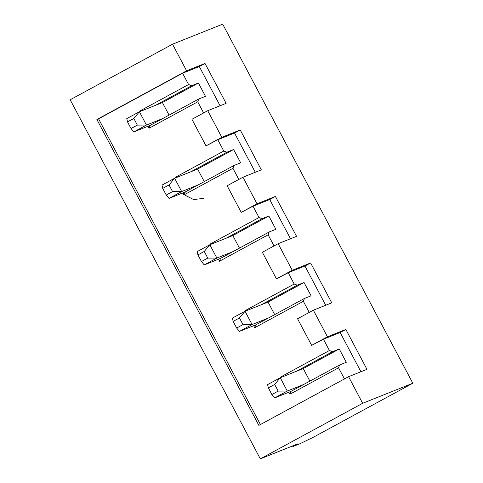 <?xml version="1.0" encoding="UTF-8"?>
<svg xmlns="http://www.w3.org/2000/svg" width="483" height="483" viewBox="0 0 483 483"><rect width="100%" height="100%" fill="white"/><g stroke="black" fill="none" stroke-linecap="round" stroke-linejoin="round"><path stroke-width="0.72" d="M287.288 391.043L303.59 384.522L287.288 391.043L274.652 397.901L290.959 391.381L274.652 397.901L271.869 394.533L278.184 391.103L274.664 384.456L268.349 387.885L271.869 394.533L268.349 387.885L267.606 384.601L280.243 377.742L287.288 391.043L278.184 391.103L271.869 394.533L274.652 397.901L287.288 391.043L280.243 377.742L303.239 368.553L280.243 377.742L267.606 384.601L268.349 387.885L274.664 384.456L280.243 377.742L274.664 384.456L278.184 391.103L287.288 391.043M252.078 324.546L268.385 318.025L252.078 324.546L239.441 331.404L255.749 324.884L239.441 331.404L236.658 328.035L242.979 324.606L239.459 317.959L233.138 321.388L236.658 328.035L233.138 321.388L232.401 318.104L245.038 311.245L252.078 324.546L242.979 324.606L236.658 328.035L239.441 331.404L252.078 324.546L245.038 311.245L268.029 302.056L245.038 311.245L232.401 318.104L233.138 321.388L239.459 317.959L245.038 311.245L239.459 317.959L242.979 324.606L252.078 324.546M216.867 258.049L233.174 251.528L216.867 258.049L204.237 264.907L220.538 258.387L204.237 264.907L201.453 261.538L207.768 258.109L204.249 251.462L197.927 254.891L201.453 261.538L197.927 254.891L197.191 251.607L209.827 244.748L216.867 258.049L207.768 258.109L201.453 261.538L204.237 264.907L216.867 258.049L209.827 244.748L232.824 235.559L209.827 244.748L197.191 251.607L197.927 254.891L204.249 251.462L209.827 244.748L204.249 251.462L207.768 258.109L216.867 258.049M181.662 191.552L197.964 185.031L181.662 191.552L169.026 198.41L185.333 191.89L169.026 198.41L166.243 195.041L172.558 191.612L169.038 184.965L162.723 188.394L166.243 195.041L162.723 188.394L161.986 185.11L174.617 178.251L181.662 191.552L172.558 191.612L166.243 195.041L169.026 198.41L181.662 191.552L174.617 178.251L197.613 169.056L174.617 178.251L161.986 185.11L162.723 188.394L169.038 184.965L174.617 178.251L169.038 184.965L172.558 191.612L181.662 191.552M146.452 125.055L162.759 118.534L146.452 125.055L133.815 131.913L150.122 125.393L133.815 131.913L131.032 128.544L137.353 125.115L133.833 118.468L127.512 121.897L131.032 128.544L127.512 121.897L126.775 118.613L139.412 111.754L146.452 125.055L137.353 125.115L131.032 128.544L133.815 131.913L146.452 125.055L139.412 111.754L162.403 102.559L139.412 111.754L126.775 118.613L127.512 121.897L133.833 118.468L139.412 111.754L133.833 118.468L137.353 125.115L146.452 125.055M197.734 101.816L149.09 128.224L148.033 126.232L149.09 128.224L150.122 125.393L198.767 98.985L205.456 96.316L198.767 98.985L197.734 101.816L203.717 113.125L197.734 101.816L198.767 98.985L150.122 125.393L149.09 128.224L197.734 101.816M140.203 111.44L139.931 110.933L188.581 84.531L182.592 73.223L98.568 118.836L260.53 424.726L98.568 118.836L182.592 73.223L188.581 84.531L191.727 85.69L155.713 105.234L191.727 85.69L198.416 83.016L191.727 85.69L188.581 84.531L139.931 110.933L140.203 111.44M344.554 379.113L338.565 367.811L289.921 394.213L288.864 392.22L289.921 394.213L290.959 391.381L339.603 364.979L346.293 362.304L339.603 364.979L338.565 367.811L344.554 379.113M281.034 377.428L280.768 376.927L329.412 350.519L323.429 339.211L311.65 345.369L327.444 336.796L313.358 310.195L297.564 318.768L311.65 345.369L297.564 318.768L313.358 310.195L327.444 336.796L345.84 329.442L366.965 369.338L348.569 376.692L258.858 425.39L96.896 119.506L186.607 70.808L172.522 44.207L70.18 99.764L260.307 458.85L362.648 403.293L348.569 376.692L362.648 403.293L260.307 458.85L297.933 443.805L292.879 446.552L292.565 445.954L292.879 446.552L299.985 443.708L292.879 446.552L297.933 443.805L260.307 458.85L70.18 99.764L172.522 44.207L222.693 24.15L172.522 44.207L186.607 70.808L205.003 63.454L226.129 103.35L207.732 110.704L191.938 119.277L206.024 145.878L221.818 137.305L207.732 110.704L221.818 137.305L240.214 129.951L261.339 169.847L242.943 177.201L227.149 185.774L241.228 212.375L257.022 203.802L242.943 177.201L257.022 203.802L275.419 196.448L296.544 236.344L278.148 243.698L262.354 252.271L276.439 278.872L292.233 270.299L278.148 243.698L292.233 270.299L310.629 262.945L331.755 302.841L313.358 310.195L331.755 302.841L310.629 262.945L292.233 270.299L276.439 278.872L262.354 252.271L278.148 243.698L296.544 236.344L275.419 196.448L257.022 203.802L241.228 212.375L227.149 185.774L242.943 177.201L261.339 169.847L240.214 129.951L221.818 137.305L206.024 145.878L191.938 119.277L207.732 110.704L226.129 103.35L205.003 63.454L186.607 70.808L96.896 119.506L98.568 118.836L96.896 119.506L258.858 425.39L348.569 376.692L366.965 369.338L345.84 329.442L327.444 336.796L311.65 345.369L323.429 339.211L329.412 350.519L332.558 351.678L296.55 371.228L332.558 351.678L339.247 349.004L332.558 351.678L329.412 350.519L280.768 376.927L281.034 377.428M309.343 312.616L303.36 301.307L254.716 327.715L253.66 325.723L254.716 327.715L255.749 324.884L304.393 298.482L311.082 295.807L304.393 298.482L303.36 301.307L309.343 312.616M245.823 310.931L245.557 310.43L294.207 284.022L288.218 272.714L276.439 278.872L288.218 272.714L294.207 284.022L297.353 285.181L261.339 304.731L297.353 285.181L304.042 282.507L297.353 285.181L294.207 284.022L245.557 310.43L245.823 310.931M274.139 246.119L268.15 234.81L219.505 261.218L218.449 259.226L219.505 261.218L220.538 258.387L269.182 231.985L275.871 229.31L269.182 231.985L268.15 234.81L274.139 246.119M210.618 244.434L210.353 243.933L258.997 217.525L253.014 206.217L241.228 212.375L253.014 206.217L258.997 217.525L262.142 218.684L226.135 238.228L262.142 218.684L268.832 216.01L262.142 218.684L258.997 217.525L210.353 243.933L210.618 244.434M238.928 179.622L232.945 168.313L184.295 194.721L183.238 192.729L184.295 194.721L185.333 191.89L233.977 165.488L240.667 162.813L233.977 165.488L232.945 168.313L238.928 179.622M175.407 177.937L175.142 177.43L223.786 151.028L217.803 139.72L206.024 145.878L217.803 139.72L223.786 151.028L226.932 152.187L190.924 171.731L226.932 152.187L233.621 149.513L226.932 152.187L223.786 151.028L175.142 177.43L175.407 177.937M162.403 102.559L198.416 83.016L205.456 96.316L198.416 83.016L162.403 102.559L169.056 115.117L162.403 102.559M220.085 105.765L199.316 66.539L182.592 73.223L199.316 66.539L205.003 63.454L199.316 66.539L220.085 105.765M197.613 169.056L233.621 149.513L240.667 162.813L233.621 149.513L197.613 169.056L204.261 181.614L197.613 169.056M255.296 172.262L234.527 133.036L217.803 139.72L234.527 133.036L240.214 129.951L234.527 133.036L255.296 172.262M232.824 235.559L268.832 216.01L275.871 229.31L268.832 216.01L232.824 235.559L239.471 248.111L232.824 235.559M290.506 238.759L269.737 199.533L253.014 206.217L269.737 199.533L275.419 196.448L269.737 199.533L290.506 238.759M268.029 302.056L304.042 282.507L311.082 295.807L304.042 282.507L268.029 302.056L274.676 314.608L268.029 302.056M325.711 305.256L304.942 266.03L288.218 272.714L304.942 266.03L310.629 262.945L304.942 266.03L325.711 305.256M313.002 437.423L299.985 443.708L313.002 437.423L412.82 383.236L362.648 403.293L412.82 383.236L222.693 24.15L412.82 383.236L313.002 437.423M303.239 368.553L339.247 349.004L346.293 362.304L339.247 349.004L303.239 368.553L309.887 381.105L303.239 368.553M360.922 371.753L340.153 332.527L323.429 339.211L340.153 332.527L345.84 329.442L340.153 332.527L360.922 371.753M281.559 377.217L280.768 376.927L281.559 377.217M338.565 367.811L339.603 364.979L290.959 391.381L289.921 394.213L338.565 367.811M246.354 310.72L245.557 310.43L246.354 310.72M303.36 301.307L304.393 298.482L255.749 324.884L254.716 327.715L303.36 301.307M211.143 244.223L210.353 243.933L211.143 244.223M268.15 234.81L269.182 231.985L220.538 258.387L219.505 261.218L268.15 234.81M203.476 198.38L193.598 199.564L181.578 193.393M175.401 177.937L175.414 177.533M175.939 177.726L175.142 177.43L175.939 177.726M232.945 168.313L233.977 165.488L185.333 191.89L184.295 194.721L232.945 168.313M140.728 111.229L139.931 110.933L140.728 111.229"/></g></svg>
